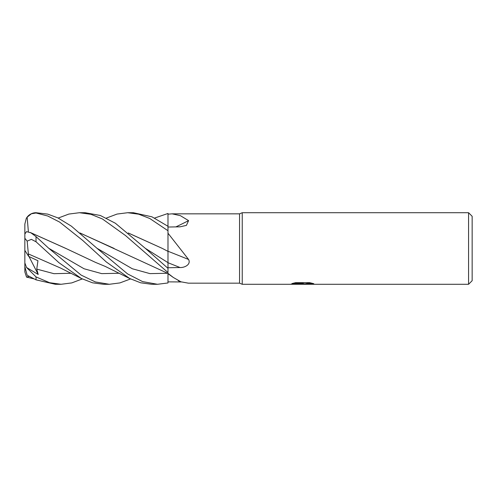 <?xml version="1.0" encoding="UTF-8"?>
<svg xmlns="http://www.w3.org/2000/svg" width="497" height="497" viewBox="0 0 497 497"><rect width="100%" height="100%" fill="white"/><g stroke="black" fill="none" stroke-linecap="round" stroke-linejoin="round"><path stroke-width="0.75" d="M468.572 284.284L468.572 212.716L472.15 216.294L472.15 280.706L468.572 284.284L242.238 284.284L239.554 283.166L188.338 283.166L180.92 281.805L173.422 277.531L167.986 273.362L167.986 282.961L157.499 284.284L151.84 284.284M239.554 283.166L239.554 213.834L242.238 212.716L468.572 212.716M106.426 218.059L117.025 214.07L127.686 212.716L138.663 214.188L149.771 218.494L167.986 230.732L167.986 214.188L172.074 213.834L239.554 213.834M172.074 213.834L180.399 215.667L188.58 220.625L186.418 225.377L180.038 226.831L167.986 227.023M188.58 259.484A605.576 116.13 -164.8 0 0 167.986 251.252L167.986 233.211L188.58 259.484C191.202 264.41 184.735 267.771 180.038 267.535L167.986 267.74M242.238 284.284L242.238 212.716L242.238 284.284M302.431 283.992L289.708 284.284L303.307 283.601L291.869 283.601L295.597 282.669L309.712 282.669L313.806 283.712L301.859 284.284L302.431 283.663M300.12 284.284L297.715 283.93M299.554 283.837L301.642 283.712M304.729 283.837L301.896 284.284M305.531 284.265L305.531 283.812L307.208 283.439L311.805 283.147M293.51 283.147L303.307 283.147L303.307 283.601M175.87 226.899A605.576 509.717 -151.6 0 0 188.58 220.625M181.324 281.961L167.986 281.867M36.032 212.996L36.032 212.716A11.182 11.182 0 0 0 26.285 218.413L27.155 217.189L31.379 213.772L36.032 212.996L47.743 216.002L59.652 222.097L82.763 240.467L106.283 261.95L129.698 278.513L140.694 282.805L151.734 284.284M24.85 243.654L24.85 224.06L26.285 218.413C28.509 214.76 31.758 212.859 36.032 212.716L47.724 214.12L57.82 217.86L71.338 226.129L97.008 248.301L132.308 268.759L149.957 273.623L167.607 273.263M127.686 212.716L133.382 212.716L151.958 216.829L167.986 226.29L167.986 225.029M79.563 212.716L85.161 212.716L79.421 212.716L90.976 214.319L102.469 218.991L125.517 235.547L167.986 272.549L167.986 268.324L145.273 248.295L115.372 223.24L100.313 215.474L85.161 212.716M82.272 278.941L71.761 282.911L61.063 284.284L55.347 284.284L36.032 279.848L36.032 276.922L26.54 267.467L38.213 274.481L36.753 269.107L37.946 260.739L28.658 256.377L28.348 253.93M61.063 284.284L49.576 282.7L36.032 276.922M157.499 284.284L142.577 281.6L127.567 273.903L97.008 248.301M130.549 278.941L119.895 282.917L109.321 284.284L103.519 284.284L92.529 282.812L81.421 278.519L58.988 262.739L36.032 241.778L36.032 236.603L30.889 232.807L26.54 231.627L24.85 234L24.85 238.268L27.155 241.12L31.379 239.368L36.032 241.778M109.321 284.284L95.312 281.929L81.135 275.096L48.774 248.301L36.032 236.603M167.986 230.732L167.986 233.211M167.986 247.282L167.986 251.376L162.562 248.55M167.986 251.327L167.986 268.324M154.604 218.059L167.986 213.468L167.986 214.188M128.369 233.056L162.184 248.357L128.238 232.95M28.341 253.917L60.665 268.1L81.421 278.519M28.379 253.973L27.155 241.12M114.105 248.438L80.092 233.062M79.961 232.944L167.986 273.456M58.217 218.059L68.828 214.07L79.414 212.716M30.634 232.664L66.045 248.543M30.298 232.484L65.685 248.357L95.573 262.416L105.289 266.442L129.698 278.513M28.385 231.739L27.155 217.189M33.92 278.854L26.54 277.096L29.106 276.4M26.54 267.467L24.85 262.919L24.85 266.616L27.155 275.245L36.032 279.848M28.658 256.377L24.85 250.376L24.85 238.268M26.54 277.096L24.85 271.915L24.85 250.376L24.85 262.919M38.213 274.481L28.988 256.539M167.986 262.72A603.93 115.813 -164.8 0 1 180.038 267.535M178.143 280.525A603.93 579.906 -113.3 0 1 180.038 281.936M145.273 248.295L167.986 262.646M36.753 269.107L53.962 273.679L71.177 273.263M48.774 248.295L84.061 268.765L101.705 273.623L119.348 273.263M302.431 283.837L305.531 283.837M167.986 273.679L173.422 277.531"/></g></svg>
